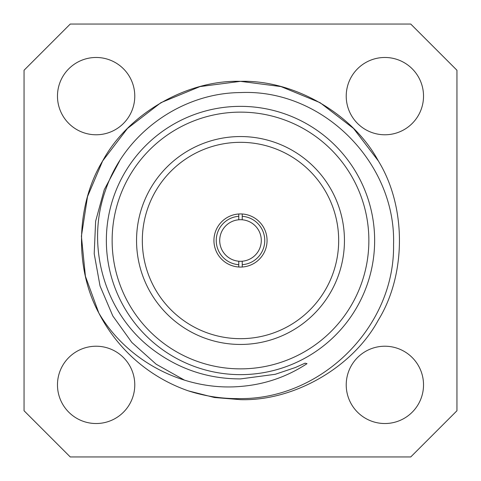 <?xml version="1.0" encoding="UTF-8"?>
<svg xmlns="http://www.w3.org/2000/svg" width="481" height="481" viewBox="0 0 481 481"><rect width="100%" height="100%" fill="white"/><g stroke="black" fill="none" stroke-linecap="round" stroke-linejoin="round"><path stroke-width="0.72" d="M242.232 219.781L242.232 216.306A24.254 24.254 0 0 1 264.754 240.5A24.254 24.254 0 0 1 242.232 264.694L242.232 261.219A20.791 20.791 0 0 0 261.291 240.5A20.791 20.791 0 0 0 238.768 219.781A20.791 20.791 0 0 0 219.709 240.5A20.791 20.791 0 0 0 238.768 261.219L238.768 267.009M242.232 261.219A20.791 20.791 0 0 1 238.768 261.219M213.937 240.5A26.563 26.563 0 0 0 240.5 267.063A26.563 26.563 0 0 0 267.063 240.5A26.563 26.563 0 0 0 240.5 213.937A26.563 26.563 0 0 0 213.937 240.5M142.322 240.5A98.178 98.178 0 0 0 240.5 338.678A98.178 98.178 0 0 0 338.678 240.5A98.178 98.178 0 0 0 240.5 142.322A98.178 98.178 0 0 0 142.322 240.5M136.55 240.5A103.95 103.95 0 0 0 240.5 344.45A103.95 103.95 0 0 0 344.45 240.5A103.95 103.95 0 0 0 240.5 136.55A103.95 103.95 0 0 0 136.55 240.5M240.5 368.867A128.367 128.367 0 0 0 368.867 240.5A128.367 128.367 0 0 0 240.5 112.133A128.367 128.367 0 0 0 112.133 240.5A128.367 128.367 0 0 0 240.5 368.867M240.5 106.355A134.145 134.145 0 0 1 374.645 240.5A134.145 134.145 0 0 1 240.5 374.645A134.145 134.145 0 0 1 106.355 240.5A134.145 134.145 0 0 1 240.5 106.355M57.473 384.878A38.654 38.654 0 0 0 96.122 423.527A38.654 38.654 0 0 0 134.776 384.878A38.654 38.654 0 0 0 96.122 346.224A38.654 38.654 0 0 0 57.473 384.878M346.224 384.878A38.654 38.654 0 0 0 384.878 423.527A38.654 38.654 0 0 0 423.527 384.878A38.654 38.654 0 0 0 384.878 346.224A38.654 38.654 0 0 0 346.224 384.878M346.224 96.122A38.654 38.654 0 0 0 384.878 134.776A38.654 38.654 0 0 0 423.527 96.122A38.654 38.654 0 0 0 384.878 57.473A38.654 38.654 0 0 0 346.224 96.122M57.473 96.122A38.654 38.654 0 0 0 96.122 134.776A38.654 38.654 0 0 0 134.776 96.122A38.654 38.654 0 0 0 96.122 57.473A38.654 38.654 0 0 0 57.473 96.122M188.342 390.867L214.448 397.51L240.5 399.657L214.448 397.51L188.342 390.867C205.321 396.35 222.703 398.923 240.5 398.599C322.054 399.092 395.069 326.25 393.548 244.576C396.206 162.758 322.625 88.757 240.5 92.568C181.096 92.923 124.405 133.76 105.555 190.163C85.275 246.182 104.66 313.588 152.748 349.549C178.836 369.137 208.087 378.926 240.5 378.908L275.27 374.29L295.358 367.526L305.044 363.191L307.016 363.66C286.826 376.93 264.652 384.523 240.5 386.441C184.668 391.281 127.405 361.784 98.815 312.999L85.414 276.25L81.403 236.213L87.524 196.579L102.669 160.925L127.447 128.475L160.925 102.669L200.012 86.58L240.5 81.343C294.071 79.774 352.904 113.744 378.331 160.925C406.475 206.535 406.475 274.465 378.331 320.075C352.904 367.256 294.071 401.226 240.5 399.657L214.448 397.51L188.342 390.867A159.157 159.157 0 0 1 98.815 312.999L85.414 276.25L81.403 236.213L87.524 196.579L102.669 160.925L127.447 128.475L160.925 102.669L200.012 86.58L240.5 81.343L280.988 86.58L320.075 102.669L353.553 128.475L378.331 160.925M98.815 312.999L85.414 276.25L81.403 236.213L87.524 196.579L102.669 160.925L127.447 128.475L160.925 102.669L200.012 86.58L240.5 81.343C186.929 79.774 128.096 113.744 102.669 160.925C76.166 204.209 74.218 267.743 98.815 312.999M238.768 213.991L238.768 219.781M238.768 264.694A24.254 24.254 0 0 1 216.246 240.5A24.254 24.254 0 0 1 238.768 216.306M184.572 380.182L156.181 364.225L131.806 342.418L112.801 315.933L100.03 285.942L94.204 253.776L95.635 221.194L104.239 189.742L119.637 160.894M456.95 410.75L456.95 70.25L410.75 24.05L70.25 24.05L24.05 70.25L24.05 410.75L70.25 456.95L410.75 456.95L456.95 410.75M242.232 267.009L242.232 264.694M242.232 216.306L242.232 213.991"/></g></svg>

